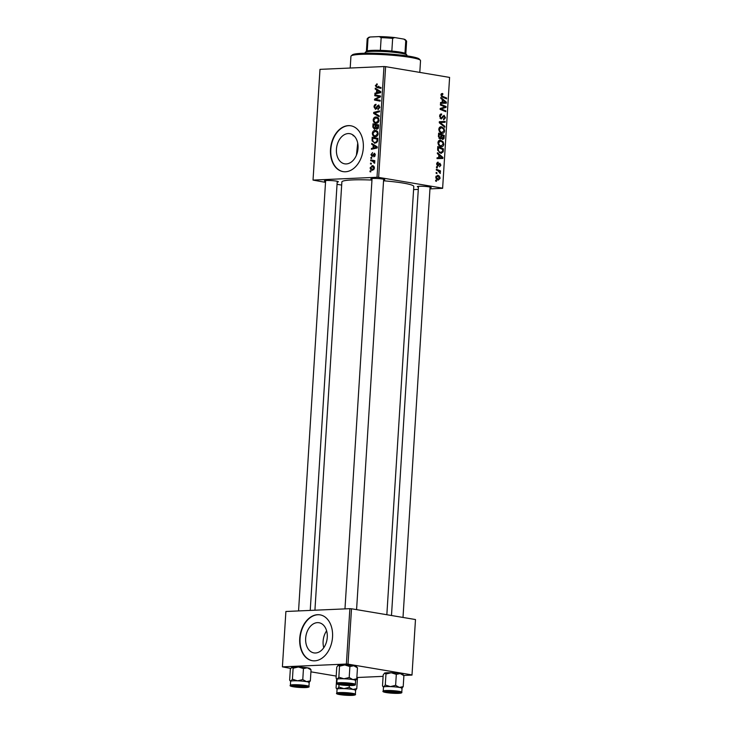 <?xml version="1.0" encoding="UTF-8"?>
<svg xmlns="http://www.w3.org/2000/svg" width="732" height="732" viewBox="0 0 732 732"><rect width="100%" height="100%" fill="white"/><g stroke="black" fill="none" stroke-linecap="round" stroke-linejoin="round"><path stroke-width="1.1" d="M315.51 652.999A15.299 10.678 -80.4 0 0 327.158 638.469A15.299 10.678 -80.4 0 0 319.006 622.74A15.299 10.678 -80.4 0 0 317.423 622.639A15.299 10.678 -80.4 0 0 305.766 637.169A15.299 10.678 -80.4 0 0 313.927 652.898A15.299 10.678 -80.4 0 0 315.51 652.999M314.687 660.831A23.241 16.232 -80.4 0 0 332.383 638.752A23.241 16.232 -80.4 0 0 319.994 614.843A23.241 16.232 -80.4 0 0 317.587 614.697A23.241 16.232 -80.4 0 0 299.882 636.776A23.241 16.232 -80.4 0 0 312.271 660.685A23.241 16.232 -80.4 0 0 314.687 660.831M320.159 614.871A23.241 16.232 -80.4 0 0 317.917 614.752A23.241 16.232 -80.4 0 0 300.23 636.712A23.241 16.232 -80.4 0 0 312.436 660.712M348.185 133.572A15.299 10.678 99.6 0 1 349.777 133.663A15.299 10.678 99.6 0 1 357.93 149.401A15.299 10.678 99.6 0 1 346.282 163.931A15.299 10.678 99.6 0 1 344.69 163.831A15.299 10.678 99.6 0 1 336.537 148.102A15.299 10.678 99.6 0 1 348.185 133.572M345.449 171.764A23.241 16.232 -80.4 0 0 363.154 149.685A23.241 16.232 -80.4 0 0 350.765 125.776A23.241 16.232 -80.4 0 0 348.359 125.62A23.241 16.232 -80.4 0 0 330.654 147.708A23.241 16.232 -80.4 0 0 343.043 171.617A23.241 16.232 -80.4 0 0 345.449 171.764M350.93 125.803A23.241 16.232 -80.4 0 0 348.688 125.684A23.241 16.232 -80.4 0 0 330.992 147.644A23.241 16.232 -80.4 0 0 343.207 171.645M418.43 187.136A6.972 0.741 3.6 0 1 417.341 186.587A6.972 0.741 3.6 0 1 419.335 186.267A6.972 0.741 3.6 0 1 426.591 186.55A6.972 0.741 3.6 0 1 431.175 187.456A6.972 0.741 3.6 0 1 430.032 187.868M325.575 181.362A6.972 0.741 3.6 0 1 324.486 180.804A6.972 0.741 3.6 0 1 326.481 180.493A6.972 0.741 3.6 0 1 333.746 180.767A6.972 0.741 3.6 0 1 338.33 181.682A6.972 0.741 3.6 0 1 337.178 182.094M372.002 179.322A6.972 0.741 3.6 0 1 370.914 178.764A6.972 0.741 3.6 0 1 372.908 178.452A6.972 0.741 3.6 0 1 380.164 178.727A6.972 0.741 3.6 0 1 384.748 179.633A6.972 0.741 3.6 0 1 383.605 180.054M314.925 610.213L341.871 181.948A36.033 3.816 3.6 0 1 352.403 179.926A36.033 3.816 3.6 0 1 371.957 180.072M436.455 167.619L436.51 166.777L437.324 167.088L437.269 167.948L436.455 167.619M436.107 173.274L436.153 172.441L436.967 172.752L436.913 173.612L436.107 173.274M437.956 142.584C438.312 140.773 439.2 139.986 440.618 140.233L443.089 141.77L443.802 144.314C443.436 146.18 442.521 146.967 441.076 146.665C439.246 146.373 438.212 145.018 437.956 142.584M440.088 140.196L439.584 140.279M441.707 146.711L441.076 146.665M437.343 153.629L437.397 152.723L442.906 157.435L442.842 158.46L437.022 158.606L437.077 157.755L438.66 157.755L438.843 154.882L437.343 153.629M438.422 136.353L438.633 133.114L444.287 135.447L443.995 138.613L442.622 139.51L441.286 138.165L440.069 138.979L438.422 136.353M440.82 122.519L441.643 122.482L440.124 122.509L444.855 126.362L444.8 127.267L439.282 122.766L439.346 121.695L445.166 121.43L445.111 122.281L441.231 122.5M442.375 94.327L441.625 95.078L442.64 96.359L446.639 98.015L446.584 98.866L442.439 97.155L440.957 94.913L442.329 93.467L442.869 94.483L441.039 94.364L442.073 94.337M440.399 105.024L440.454 104.173L446.108 106.524L446.053 107.403L441.03 108.894L445.834 110.843L445.779 111.694L440.124 109.361L440.179 108.473L445.193 106.964L440.399 105.024M383.971 66.548L319.994 69.357L313.031 180.09L377.007 177.272L383.971 66.548L385.618 66.649L378.645 177.382L442.631 188.151L449.594 77.418L442.631 188.151M385.618 66.649L449.594 77.418M440.82 98.372L440.874 97.457L446.383 102.178L446.319 103.203L440.499 103.34L440.554 102.498L442.137 102.489L442.32 99.625L440.82 98.372M439.621 116.205C439.786 114.521 440.49 113.799 441.716 114.036L440.289 116.37L441.149 118.172L444.086 115.281L445.468 117.797L443.656 119.874L443.528 118.996L444.8 117.651L444.077 116.123L441.149 119.023L439.621 116.205M441.552 114.842L439.859 114.997M440.042 118.218L441.661 118.044M444.077 116.123L442.567 116.397M438.807 129.161C439.163 127.35 440.051 126.563 441.46 126.81L443.931 128.347L444.644 130.891C444.278 132.757 443.372 133.544 441.918 133.242C440.088 132.959 439.054 131.595 438.807 129.161M440.929 126.773L440.426 126.856M442.558 133.288L441.918 133.242M438.258 163.044L437.132 164.069L437.709 165.286L439.831 163.199L440.911 165.167L439.52 166.859L440.39 165.039L439.868 164.06L437.699 166.127L436.611 163.941L438.23 162.193L438.258 163.044L436.775 163.071M437.214 165.89L438.486 165.835L437.699 166.127M437.635 148.925L437.782 146.537L443.446 148.87L443.171 151.899L440.792 153.299L437.69 150.252L437.635 148.925M441.405 153.336L440.792 153.299M435.787 177.043L437.58 175.332C439.044 175.497 439.877 176.531 440.078 178.434L438.203 180.099C436.803 179.907 435.998 178.892 435.787 177.043M436.309 170.044L436.363 169.193L440.472 170.885L440.417 171.736L439.566 171.38L440.234 173.447L437.946 170.748L436.309 170.044M435.613 181.042L435.668 180.2L436.473 180.511L436.428 181.371L435.613 181.042M413.589 189.606L418.283 189.396M429.968 188.883L442.631 188.325M313.031 180.09L325.511 182.369M337.04 184.308L341.67 185.086M370.84 158.304L370.895 157.471L371.7 157.609L371.646 158.469L370.84 158.304L371.646 158.441M370.483 163.968L370.538 163.126L371.344 163.273L371.289 164.133L370.483 163.968L371.289 164.105M376.477 130.662L374.994 130.415L377.465 131.403L378.179 133.764C377.813 135.695 376.898 136.655 375.452 136.664C373.622 136.765 372.588 135.64 372.341 133.297C372.698 131.421 373.585 130.461 374.994 130.415L375.781 130.461M375.452 136.664L374.775 136.628M371.719 144.323L371.774 143.408L377.282 146.912L377.218 147.937L371.408 149.291L371.463 148.45L373.046 148.111L373.219 145.247L371.719 144.323L373.741 144.661M376.998 129.28L375.672 128.228L374.445 129.29L372.808 127.039L373.009 123.809L378.664 124.916L378.371 128.109L376.687 129.262M373.659 113.46L373.723 112.389L379.542 110.898L379.496 111.749L374.51 113.021L379.24 115.83L379.176 116.736L373.659 113.46L375.946 113.844M377.227 83.997L376.706 83.906L377.245 84.802L376.001 85.644L377.017 86.696L381.015 87.483L380.969 88.334L376.824 87.52L375.333 85.617L377.227 83.96M377.245 84.802L376.751 84.747M374.775 95.718L374.83 94.867L380.484 95.993L380.43 96.88L375.406 99.406L380.21 100.311L380.155 101.162L374.5 100.046L374.555 99.168L379.569 96.624L374.775 95.718L378.06 96.267L378.105 95.517M376.321 99.534L376.898 99.644M378.06 96.267L379.231 96.597M375.196 89.057L375.251 88.151L380.759 91.646L380.695 92.671L374.885 94.035L374.93 93.193L376.513 92.845L376.696 89.981L375.196 89.057L377.218 89.405M379.011 105.152L378.471 105.06L379.853 107.247L378.041 109.681L377.904 108.848L379.185 107.256L378.453 105.893L375.525 109.37L373.997 106.909C374.171 105.216 374.866 104.356 376.102 104.328L374.665 106.936L375.525 108.537L377.154 106.067L378.755 105.079M375.379 108.528L376.715 108.739L375.379 108.528M377.328 117.239L375.836 116.992L378.307 117.989L379.03 120.341C378.654 122.271 377.749 123.241 376.294 123.241C374.473 123.342 373.43 122.217 373.183 119.874C373.54 117.998 374.427 117.038 375.836 116.992L376.632 117.038M376.294 123.241L375.626 123.205M374.601 153.308L375.287 154.955L373.896 156.913L374.766 154.937L374.253 154.077L372.076 156.584L370.996 154.653L372.615 152.585L371.517 154.672L372.085 155.742L374.427 153.253M371.975 155.733L373.009 155.898L371.975 155.733M375.251 154.242L374.253 154.077M375.168 143.271L372.066 140.91L372.167 137.232L377.822 138.339L377.556 141.386L374.455 143.225M373.146 165.88L371.957 165.679C373.421 165.542 374.253 166.384 374.455 168.223L372.588 170.254C371.179 170.373 370.374 169.531 370.172 167.756L372.597 165.716M372.588 170.254L372.03 170.227M370.685 160.738L370.74 159.887L374.848 160.692L374.802 161.543L373.951 161.369L374.61 163.263L372.332 161.086L370.685 160.738L373.97 161.287L374.015 160.528M369.989 171.727L370.044 170.895L370.859 171.032L370.804 171.892L369.989 171.727L370.804 171.864M356.429 155.193L357.71 143.133M353.803 135.667A34.871 3.687 3.6 0 0 353.108 135.713L354.032 135.868M349.869 608.676L285.892 611.485L282.406 666.852L346.382 664.043L349.869 608.676L351.506 608.777L348.02 664.144L412.006 674.913L415.483 619.547L412.006 674.913M351.506 608.777L415.483 619.547M357.362 677.493L383.101 676.359M403.79 675.453L412.006 675.087M282.406 666.852L290.732 668.426M310.917 671.83L336.198 676.084M348.02 664.144L346.382 664.043M383.559 180.795A36.033 3.816 3.6 0 1 413.79 186.468L386.844 614.724M378.645 177.382L377.007 177.272M323.764 647.747A15.299 10.678 99.6 0 1 326.609 630.828M377.3 99.717L375.406 99.406M380.164 101.071L374.5 100.046M377.785 100.604L377.831 99.826M375.58 99.342L374.555 99.168M379.185 97.548L377.968 97.338M376.998 93.54L374.93 93.193M378.508 93.184L376.513 92.845M378.654 90.311L376.696 89.981M378.975 91.454L377.337 90.411L377.2 92.699L380.1 92.076L378.975 91.454L380.75 91.756M379.341 90.75L377.337 90.411M380.722 92.177L380.1 92.076M379.158 93.028L377.2 92.699M380.969 88.243L376.824 87.52M380.1 88.078L378.618 86.166M376.001 85.726L375.333 85.617M374.665 107.028L373.997 106.909M376.889 108.437L376.038 108.29M377.941 106.195L377.154 106.067M379.844 107.366L379.185 107.256M375.8 112.737L373.723 112.389M373.842 119.984L373.183 119.874M377.657 118.072L378.124 117.788M377.831 118.666L375.754 117.834L373.851 119.902C374.125 121.686 374.976 122.519 376.413 122.4L378.353 120.35L377.831 118.666L378.819 118.831M378.49 118.209L375.754 117.834M379.02 120.46L378.353 120.35M377.922 122.656L375.827 122.372L377.858 122.711M373.494 127.158L372.808 127.039M376.239 125.227L376.285 124.449M376.733 128.411L375.672 128.228M375.525 125.163L378.618 125.684L373.613 124.788L373.494 127.185L374.51 128.448L375.525 125.163L373.613 124.788M377.95 125.639L376.184 125.291L376.257 128.018L377.026 128.439L377.95 125.639L378.609 125.748M378.618 125.703L376.184 125.291M378.517 127.185L377.858 127.075M376.843 128.429L378.115 128.649L376.257 128.018M376.083 127.057L375.415 126.938M375.489 128.612L374.327 128.439L375.479 128.631M373.128 155.669L372.46 155.55M374.921 156.255L373.878 156.081M375.278 155.019L374.766 154.937M375.251 154.251L374.409 154.104M371.508 154.736L370.996 154.653M373.521 148.797L371.463 148.45M375.031 148.45L373.046 148.111M375.177 145.577L373.219 145.247M375.498 146.711L373.86 145.677L373.723 147.965L376.632 147.333L375.498 146.711L377.273 147.013M375.864 146.016L373.86 145.677M377.245 147.434L376.632 147.333M375.681 148.294L373.723 147.965M372.689 139.73L372.012 139.62M375.388 138.65L375.443 137.872M372.863 141.047L372.066 140.91M377.776 139.098L372.771 138.211L372.707 139.29C372.707 141.505 373.558 142.557 375.26 142.429L376.861 141.349L377.108 139.062L372.771 138.211M377.767 139.172L377.108 139.062M377.529 141.459L376.861 141.349M376.77 142.685L374.619 142.392L376.696 142.74M373 133.407L372.341 133.297M376.815 131.495L377.282 131.211M376.98 132.089L374.912 131.257L373.009 133.325C373.274 135.109 374.134 135.942 375.562 135.823L377.511 133.764L376.98 132.089L377.968 132.254M377.639 131.632L374.912 131.257M378.17 133.883L377.511 133.764M377.081 136.079L374.985 135.786L377.007 136.134M370.694 167.838L370.172 167.756M373.933 168.204L371.966 166.521L370.694 167.738L372.643 169.421L374.445 168.296M374.198 166.841L371.966 166.521M373.924 169.632L372.222 169.394L373.887 169.678M372.332 161.086L373.951 161.369M374.702 163.08L373.979 162.962M374.802 162.641L374.144 162.531M374.802 161.47L373.97 161.287M444.159 106.607L446.108 106.524M443.016 107.54L446.053 107.403M440.152 108.931L441.03 108.894M440.563 109.535L442.521 109.452M443.921 110.925L445.834 110.843M445.367 102.224L446.383 102.178M443.08 102.581L443.034 103.276M440.554 102.599L445.724 102.471L442.961 100.193L442.814 102.489L440.554 102.59L442.137 102.489M442.284 100.229L442.961 100.193M442.814 102.489L445.724 102.471M441.405 93.696L442.851 93.632M440.957 95.105L441.625 95.078M444.727 98.097L446.639 98.015M439.612 116.406L440.289 116.37M444.791 117.825L445.468 117.797M442.677 116.187L443.821 116.132M441.89 121.585L441.835 122.418L445.111 122.281M441.835 122.418L440.261 122.509M439.292 122.546L440.124 122.509M443.748 126.407L444.855 126.362M442.979 128.384L443.931 128.347M443.958 130.918L444.644 130.891M440.271 132.492L442.037 132.419L443.976 130.744L443.446 128.933L441.378 127.642L439.264 127.697M438.797 129.372L439.475 129.335C439.74 131.202 440.6 132.227 442.037 132.419L440.335 132.547M441.378 127.642L439.475 129.335M442.375 135.53L444.287 135.447M442.924 138.668L443.995 138.613M438.971 138.266L441.286 138.165M441.506 138.714L442.65 138.668L443.574 136.024L441.808 135.301L441.872 138.074L442.823 138.677L441.515 138.732M441.131 135.329L441.808 135.301M440.463 138.128L441.872 138.074M441.149 135.027L439.237 134.24L439.118 136.646L440.325 138.156L438.935 138.211L440.133 138.138L441.149 135.027M438.56 134.267L439.237 134.24M438.422 136.674L439.118 136.646M437.516 162.22L438.23 162.193M436.611 164.096L437.132 164.069M440.371 165.185L440.911 165.167M441.89 157.481L442.906 157.435M439.603 157.847L439.557 158.542M437.077 157.847L438.66 157.755M442.247 157.728L439.484 155.459L439.337 157.746M438.807 155.486L439.484 155.459M441.533 148.953L443.446 148.87M442.384 151.936L443.171 151.899M439.118 152.54L442.485 151.707L442.723 149.447L438.395 147.663L438.322 148.742C438.331 150.984 439.182 152.229 440.874 152.466L439.182 152.595M437.709 147.69L438.395 147.663M437.645 148.77L438.322 148.742M442.137 141.807L443.089 141.77M443.116 144.341L443.802 144.314M439.429 145.915L441.186 145.842L443.135 144.167L442.604 142.356L440.536 141.066L438.422 141.111M437.956 142.795L438.624 142.758C438.898 144.625 439.749 145.65 441.186 145.842L439.484 145.961M440.536 141.066L438.624 142.758M439.539 178.452L440.078 178.434M436.675 179.331L438.258 179.258L439.557 178.306L437.59 176.174L435.979 176.211M435.787 177.162L438.624 179.285L436.72 179.367M437.59 176.174L436.309 177.144M436.135 172.789L436.967 172.752M438.431 170.977L440.472 170.885M439.099 171.398L439.566 171.38M439.648 172.935L440.426 172.898M436.492 167.125L437.324 167.088M435.65 180.548L436.473 180.511M351.159 55.916L352.385 54.845A33.709 3.569 3.6 0 1 362.02 53.326A33.709 3.569 3.6 0 1 397.119 54.671A33.709 3.569 3.6 0 1 419.28 59.054L420.369 60.271A34.871 3.687 -176.4 0 0 397.43 55.733A34.871 3.687 -176.4 0 0 361.132 54.342A34.871 3.687 -176.4 0 0 351.159 55.916A34.871 3.687 -176.4 0 0 350.939 56.291L350.198 68.03M419.802 72.404L420.534 60.674A34.871 3.687 -176.4 0 0 420.369 60.271M290.622 681.364A9.296 0.988 -176.4 0 1 290.943 681.117A9.296 0.988 3.6 0 1 293.34 680.824A9.296 0.979 -176.4 0 0 290.631 681.346L290.384 685.262A9.296 0.979 3.6 0 1 293.102 684.74A9.296 0.979 3.6 0 1 303.24 685.161A9.296 0.979 3.6 0 1 308.941 686.433L309.188 682.508A9.296 0.979 -176.4 0 0 303.487 681.236A9.296 0.979 -176.4 0 0 293.349 680.824A9.296 0.988 3.6 0 1 297.503 680.824L292.416 679.223L290.943 681.117L289.643 680.147L290.339 669.158L291.812 667.273L293.111 668.234L292.416 679.223M294.694 685.71A6.972 0.741 3.6 0 1 301.959 685.985A6.972 0.741 3.6 0 1 306.543 686.9A6.972 0.741 3.6 0 1 304.539 687.366A6.972 0.741 3.6 0 1 296.597 687.019A6.972 0.741 3.6 0 1 292.699 686.021A6.972 0.741 3.6 0 1 294.694 685.71M291.528 667.428A9.296 0.988 3.6 0 1 291.556 667.401L291.812 667.273A9.296 0.988 3.6 0 1 298.372 666.98L303.46 668.581L302.774 679.571L297.503 680.824A9.296 0.988 3.6 0 1 306.47 681.638L302.774 679.571M290.622 681.401L289.643 680.147M293.111 668.234L298.372 666.98A9.296 0.988 3.6 0 1 307.339 667.794L311.045 669.862L310.35 680.842L306.47 681.638A9.296 0.988 3.6 0 1 309.188 682.535L309.188 682.563M303.46 668.581L307.339 667.794A9.296 0.988 3.6 0 1 310.011 668.563L311.045 669.862M308.877 682.736L310.35 680.842M296.744 685.976A4.648 0.494 -176.4 0 0 295.005 686.305A4.648 0.494 -176.4 0 0 297.805 686.881A4.648 0.494 -176.4 0 0 302.49 687.101A4.648 0.494 -176.4 0 0 304.228 686.881A4.648 0.494 -176.4 0 0 301.877 686.25A4.648 0.494 -176.4 0 0 296.744 685.976M342.402 693.826A4.648 0.494 -176.4 0 0 341.432 694.119A4.648 0.494 -176.4 0 0 344.745 694.75A4.648 0.494 -176.4 0 0 349.695 694.888A4.648 0.494 -176.4 0 0 350.655 694.705A4.648 0.494 -176.4 0 0 347.81 694.009A4.648 0.494 -176.4 0 0 342.402 693.826M338.998 684.594L338.843 687.037L337.37 688.931A9.296 0.988 3.6 0 1 339.776 688.638A9.296 0.979 -176.4 0 0 337.059 689.16A9.296 0.988 -176.4 0 1 337.37 688.931L336.07 687.97L336.647 678.903M341.121 693.533A6.972 0.741 3.6 0 1 348.386 693.808A6.972 0.741 3.6 0 1 352.97 694.714A6.972 0.741 3.6 0 1 350.967 695.19A6.972 0.741 3.6 0 1 343.024 694.833A6.972 0.741 3.6 0 1 339.126 693.845A6.972 0.741 3.6 0 1 341.121 693.533M337.049 689.215L336.07 687.97M349.31 685.545L349.201 687.385L343.93 688.638L338.843 687.037M356.877 677.173L357.472 677.676L356.777 688.666L352.897 689.452L349.201 687.385M357.472 677.676L356.896 676.89M355.615 690.377L355.615 690.386A9.296 0.988 3.6 0 0 352.897 689.452A9.296 0.988 3.6 0 0 343.93 688.638A9.296 0.988 3.6 0 0 339.776 688.638A9.296 0.979 -176.4 0 1 349.914 689.059A9.296 0.979 -176.4 0 1 355.615 690.331L355.368 694.247A9.296 0.979 3.6 0 0 349.667 692.975A9.296 0.979 3.6 0 0 339.529 692.563A9.296 0.979 3.6 0 0 336.812 693.085C334.652 694.265 343.729 695.473 352.193 695.382C354.993 695.153 356.054 694.778 355.368 694.247M355.304 690.56L356.777 688.666M349.686 685.024A4.648 0.494 -176.4 0 0 350.655 684.841A4.648 0.494 -176.4 0 0 347.81 684.155A4.648 0.494 -176.4 0 0 342.393 683.962A4.648 0.494 -176.4 0 0 341.423 684.255A4.648 0.494 -176.4 0 0 344.745 684.887A4.648 0.494 -176.4 0 0 349.686 685.024M337.946 665.388A9.296 0.988 3.6 0 1 337.983 665.361L338.239 665.232A9.296 0.988 3.6 0 1 340.636 664.94A9.296 0.988 3.6 0 1 344.799 664.94L349.887 666.541L349.191 677.53L343.93 678.784L338.843 677.182L337.37 679.067L336.07 678.107L336.757 667.117L338.239 665.232L339.529 666.193L344.799 664.94A9.296 0.988 3.6 0 1 353.766 665.754L357.463 667.822L356.438 666.513A9.296 0.988 3.6 0 0 353.766 665.754L349.887 666.541M350.967 685.326A6.972 0.741 3.6 0 1 343.015 684.978A6.972 0.741 3.6 0 1 339.126 683.981A6.972 0.741 3.6 0 1 341.121 683.67A6.972 0.741 3.6 0 1 348.377 683.944A6.972 0.741 3.6 0 1 352.97 684.85A6.972 0.741 3.6 0 1 350.967 685.326M355.368 684.393L355.615 680.467A9.296 0.979 -176.4 0 0 349.914 679.195A9.296 0.979 -176.4 0 0 339.767 678.774A9.296 0.979 -176.4 0 0 337.049 679.296L336.802 683.221A9.296 0.979 3.6 0 1 339.52 682.7A9.296 0.979 3.6 0 1 349.667 683.121A9.296 0.979 3.6 0 1 355.368 684.393C355.798 685.024 354.736 685.399 352.183 685.527C343.729 685.61 334.652 684.411 336.802 683.221M357.463 667.822L356.777 678.802L352.897 679.598L349.191 677.53M355.295 680.696L356.777 678.802M355.606 680.486A9.296 0.988 -176.4 0 0 352.897 679.598A9.296 0.988 3.6 0 0 343.93 678.784A9.296 0.988 3.6 0 0 337.37 679.067A9.296 0.988 3.6 0 0 337.049 679.323L336.07 678.107M339.529 666.193L338.843 677.182M395.344 692.884A4.648 0.494 -176.4 0 0 397.083 692.655A4.648 0.494 -176.4 0 0 394.731 692.024A4.648 0.494 -176.4 0 0 389.598 691.749A4.648 0.494 -176.4 0 0 387.85 692.079A4.648 0.494 -176.4 0 0 390.65 692.655A4.648 0.494 -176.4 0 0 395.344 692.884M384.382 673.202A9.296 0.988 3.6 0 1 384.41 673.175L384.666 673.047A9.296 0.988 3.6 0 1 387.063 672.754A9.296 0.988 3.6 0 1 391.227 672.754L396.314 674.364L395.619 685.344L390.357 686.598L385.27 684.996L383.797 686.891L382.497 685.921L383.184 674.941L384.666 673.047L385.965 674.007L391.227 672.754A9.296 0.988 3.6 0 1 400.194 673.568L403.89 675.636L402.865 674.337A9.296 0.988 3.6 0 0 400.194 673.568L396.314 674.364M397.394 693.14A6.972 0.741 3.6 0 1 389.442 692.792A6.972 0.741 3.6 0 1 385.554 691.804A6.972 0.741 3.6 0 1 387.548 691.484A6.972 0.741 3.6 0 1 394.804 691.767A6.972 0.741 3.6 0 1 399.398 692.673A6.972 0.741 3.6 0 1 397.394 693.14M383.477 687.119L383.229 691.035A9.296 0.979 3.6 0 1 385.947 690.514A9.296 0.979 3.6 0 1 396.094 690.935A9.296 0.979 3.6 0 1 401.795 692.207L402.042 688.281A9.296 0.979 -176.4 0 0 396.341 687.019A9.296 0.979 -176.4 0 0 386.194 686.598A9.296 0.979 -176.4 0 0 383.477 687.119A9.296 0.988 3.6 0 1 383.797 686.891A9.296 0.988 3.6 0 1 390.357 686.598A9.296 0.988 3.6 0 1 399.324 687.412L395.619 685.344M403.89 675.636L403.204 686.625L399.324 687.412A9.296 0.988 -176.4 0 1 402.042 688.309M401.722 688.51L403.204 686.625M383.477 687.174L382.497 685.921M385.965 674.007L385.27 684.996M365.286 52.329L366.512 51.258A19.755 2.086 3.6 0 1 367.235 50.929A19.755 2.086 3.6 0 1 380.356 50.352A19.755 2.086 3.6 0 1 391.84 51.066A19.755 2.086 3.6 0 1 400.047 52.1A19.755 2.086 3.6 0 1 404.97 53.28A19.755 2.086 3.6 0 1 405.72 53.729L406.809 54.937A20.917 2.214 -176.4 0 0 400.797 53.216A20.917 2.214 -176.4 0 0 379.139 51.35A20.917 2.214 -176.4 0 0 365.286 52.329A20.917 2.214 -176.4 0 0 365.149 52.558L365.103 53.226M406.864 55.852L406.91 55.184A20.917 2.214 -176.4 0 0 406.809 54.937M404.97 53.28L405.766 40.589L403.844 39.098A18.593 1.967 3.6 0 1 405.437 39.821L406.525 41.038A19.755 2.086 -176.4 0 0 405.766 40.589M380.356 50.352L381.162 37.661L379.231 36.6A18.593 1.967 3.6 0 1 394.713 37.561L403.844 39.098M394.713 37.561L392.645 38.384A19.755 2.086 -176.4 0 0 381.162 37.661M391.84 51.066L392.645 38.384M370.099 37.003L368.031 38.247A19.755 2.086 -176.4 0 0 367.308 38.567L368.535 37.506A18.593 1.967 3.6 0 1 370.099 37.003L379.231 36.6M367.235 50.929L368.031 38.247M367.308 38.567A19.755 2.086 -176.4 0 0 367.18 38.787L366.393 51.359M405.83 53.848L406.617 41.267A19.755 2.086 -176.4 0 0 406.525 41.038M380.649 92.68L378.664 92.351M377.438 107.22L376.678 107.092M373.512 154.836L372.908 154.726M377.172 147.946L375.187 147.608M377.694 140.398L377.026 140.279M440.783 108.272L443.821 108.144M440.161 108.748L442.183 108.656M441.003 102.581L444.278 102.443M441.369 96.414L442.64 96.359M441.89 117.742L442.851 117.696M440.097 123.434L441.25 123.388M443.473 137.543L444.159 137.515M441.039 136.692L441.725 136.664M438.459 135.841L439.136 135.813M438.367 164.746L439.108 164.709M437.526 157.847L440.801 157.7M442.631 150.911L443.317 150.883M293.55 685.518A8.601 0.906 -176.4 0 0 293.55 686.808A8.601 0.906 -176.4 0 0 305.683 687.558A8.601 0.906 -176.4 0 0 305.683 686.268A8.601 0.906 -176.4 0 0 293.55 685.518M339.977 693.332A8.601 0.906 -176.4 0 0 339.977 694.622A8.601 0.906 -176.4 0 0 352.119 695.382A8.601 0.906 -176.4 0 0 352.11 694.092A8.601 0.906 -176.4 0 0 339.977 693.332M352.11 685.518A8.601 0.906 -176.4 0 0 352.11 684.228A8.601 0.906 -176.4 0 0 339.968 683.478A8.601 0.906 -176.4 0 0 339.968 684.768A8.601 0.906 -176.4 0 0 352.11 685.518M398.537 693.341A8.601 0.906 -176.4 0 0 398.537 692.051A8.601 0.906 -176.4 0 0 386.395 691.292A8.601 0.906 -176.4 0 0 386.395 692.582A8.601 0.906 -176.4 0 0 398.537 693.341M441.323 114.833L439.905 114.887M441.295 118.181L440.06 118.236M443.94 116.114L442.686 116.168M439.712 164.05L438.688 164.087M290.384 685.262C288.225 686.451 297.302 687.659 305.766 687.568C308.565 687.339 309.627 686.955 308.941 686.433M295.005 686.305L294.484 685.719M325.63 180.548L298.555 610.927M337.232 181.28L310.231 610.415M304.228 686.881L304.814 686.369M341.432 694.119L340.911 693.543M350.655 694.705L351.241 694.192M336.812 693.085L337.059 689.16M350.655 684.841L351.241 684.328M356.575 609.628L383.65 179.239M344.973 608.887L372.057 178.507M341.423 684.255L340.911 683.679M397.083 692.655L397.668 692.143M430.077 187.053L403.003 617.442M418.484 186.321L391.483 615.502M387.85 692.079L387.338 691.493M401.795 692.207C402.225 692.838 401.163 693.222 398.611 693.341C390.156 693.433 381.079 692.225 383.229 691.035"/></g></svg>
